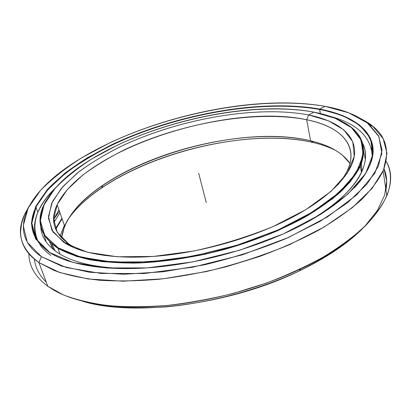 <?xml version="1.0" encoding="UTF-8"?>
<svg xmlns="http://www.w3.org/2000/svg" width="411" height="411" viewBox="0 0 411 411"><rect width="100%" height="100%" fill="white"/><g stroke="black" fill="none" stroke-linecap="round" stroke-linejoin="round"><path stroke-width="0.62" d="M361.423 163.712L361.85 171.618L361.423 163.712M55.172 250.931L51.704 243.81L55.172 250.931M53.764 219.233L58.973 209.887L53.764 219.233L59.456 211.264M363.822 152.168L365.369 159.365L363.822 152.168M365.358 159.447L363.817 152.229L365.358 159.447M344.413 122.771C362.281 132.707 367.614 147.179 360.411 166.183C356.188 174.418 349.658 182.926 340.806 191.716C330.634 200.553 318.33 209.23 303.888 217.738C280.893 230.206 253.484 241.2 224.144 249.549C194.11 257.337 165.32 261.833 137.777 263.04C120.336 263.199 104.564 262.136 90.456 259.86C77.494 256.947 66.654 253.099 57.941 248.306L60.037 254.147L57.941 248.306L76.78 256.515L102.123 261.653L133.102 263.143C156.129 262.233 180.301 259.233 205.613 254.147C230.91 247.915 254.959 240.096 277.759 230.689L308.188 215.282L332.633 198.713L350.177 181.986L360.504 165.967L363.833 151.335L360.73 138.589L351.996 128.011L344.413 122.771M313.942 112.146C329.92 115.208 342.486 120.428 351.641 127.806L360.344 138.353L363.422 151.068L360.087 165.654L349.766 181.631L332.252 198.313L307.849 214.83L277.482 230.196L242.69 243.415C217.917 250.89 193.098 256.449 168.238 260.086L133.159 262.583L102.247 261.103L76.955 255.996L58.146 247.823L57.941 248.306L58.146 247.823L80.777 257.091L112.09 262.028L150.472 261.828L193.237 256.14L236.916 245.244L277.826 230.047L312.684 211.927L339.142 192.492L355.983 173.257L363.098 155.492L361.171 140.094L351.405 127.61L335.191 118.281L313.942 112.146C258.349 101.954 177.716 116.657 116.734 145.499L92.182 158.718C77.304 168.258 64.81 178.302 54.709 188.86L44.039 204.863L40.345 220.635L44.763 235.298L58.146 247.823C24.085 226.548 43.104 190.94 83.397 164.333C143.948 123.639 247.699 99.477 313.942 112.146L308.635 114.962C256.556 105.093 180.085 118.743 122.098 145.859C105.904 153.894 91.427 162.597 78.671 171.962L62.888 186.568L52.449 201.59L48.452 216.407L51.899 230.237L63.551 242.161L65.955 243.677L71.067 245.429L68.709 243.949L57.206 232.307L53.651 218.791L57.345 204.288L67.327 189.563L82.57 175.24C94.936 166.044 109.002 157.505 124.764 149.619C181.241 123.002 256.058 109.752 306.652 119.729L308.635 114.962L306.652 119.729C227.864 102.74 84.687 148.443 57.155 204.688C49.454 220.707 54.093 234.291 71.067 245.429L71.478 246.595L71.067 245.429L83.068 250.998L71.067 245.429L65.955 243.677C84.769 254.907 120.315 260.05 163.604 255.534C206.877 250.962 255.185 236.638 291.003 218C332.165 196.473 354.21 171.372 354.662 152.399C354.893 133.37 336.049 120.526 308.635 114.962L328.687 120.901L343.843 129.871L352.792 141.805L354.261 156.447L347.192 173.257L331.004 191.377L305.887 209.625L273.012 226.589C247.859 236.823 221.38 244.977 193.571 251.049L153.401 256.454L117.233 256.762L87.569 252.262L65.955 243.677L52.983 231.984L48.457 218.205L51.647 203.311L61.532 188.12L76.991 173.298C89.634 163.768 104.075 154.906 120.305 146.712C178.497 119.041 256.002 104.99 308.635 114.962L306.652 119.729L310.618 140.829L306.652 119.729C345.913 127.379 366.011 152.342 337.477 185.202C342.199 179.751 345.682 174.47 347.917 169.368C358.983 144.066 339.106 126.305 306.652 119.729L310.618 140.829C251.717 126.978 158.199 147.698 102.971 185.176C78.08 201.873 64.27 219.484 61.542 238.015L64.614 225.999C90.672 167.441 232.318 121.589 310.618 140.829L313.798 142.684L310.618 140.829C329.19 145.145 342.322 152.671 350.013 163.414L342.05 154.829C334.051 148.535 323.575 143.871 310.618 140.829L313.798 142.684C237.851 124.286 106.069 163.861 67.645 219.942C75.46 208.608 86.757 197.943 101.532 187.95C158.076 149.486 253.294 128.396 313.798 142.684C322.065 144.651 329.437 147.282 335.91 150.565C329.437 147.282 322.065 144.651 313.798 142.684M59.98 236.258L64.378 225.336M53.841 222.402L59.996 212.8M55.454 228.732L61.922 218.303M55.685 229.287L62.097 218.811M46.736 199.756C34.956 218.637 38.685 234.82 57.941 248.306C40.329 236.253 35.69 221.75 44.018 204.806L46.736 199.756M44.013 234.876L46.15 241.92L44.013 234.876M44.044 234.928L46.196 241.992M386.212 161.364C402.369 188.043 374.421 234.013 300.939 268.758C259.48 288.476 207.288 302.368 160.942 305.984C114.587 309.504 76.312 302.984 54.108 290.32L47.794 286.277L63.33 294.877C75.978 299.711 90.877 303.287 108.016 305.599C126.305 307.084 146.08 307.027 167.344 305.43C189.158 302.912 211.228 298.879 233.556 293.331L266.071 283.189C286.945 275.272 306.138 266.482 323.652 256.824C339.907 246.857 353.722 236.638 365.096 226.178C374.95 215.76 382.194 205.639 386.818 195.816C391.837 182.736 391.637 171.248 386.212 161.364M385.95 189.954C387.352 182.217 386.715 175.137 384.038 168.705L386.674 181.225L384.639 195.168L377.524 210.232L365.081 226.004L347.3 241.961C332.91 252.524 316.203 262.516 297.184 271.943C257.594 290.068 209.98 302.779 166.09 306.889C144.6 308.25 124.759 307.973 106.572 306.061L82.488 301.196C132.845 316.994 230.324 304.772 299.208 270.988C326.195 257.928 347.233 243.877 362.322 228.829M362.964 119.863C384.655 131.191 391.38 148.207 383.134 170.909C378.361 180.362 370.933 190.149 360.843 200.27C349.216 210.453 335.104 220.445 318.51 230.247C300.641 239.767 281.078 248.485 259.814 256.397L226.708 266.616C204 272.272 181.58 276.469 159.447 279.203C137.885 281.047 117.87 281.391 99.395 280.23C82.102 278.262 67.116 275.051 54.437 270.597L38.922 262.583L47.794 286.277L38.922 262.583L59.616 272.493L87.949 278.946L123.033 281.201L163.208 278.786L206.158 271.604C235.333 264.55 263.061 255.591 289.349 244.735L324.32 226.908L352.237 207.735L372.063 188.418L383.525 169.99L386.977 153.241L383.18 138.707L373.142 126.696L362.964 119.863M324.942 106.315C343.545 109.65 358.187 115.599 368.862 124.158L378.521 135.82L382.04 149.928L378.459 166.172L367.064 184.036L347.536 202.746L320.169 221.313L285.979 238.596C260.317 249.123 233.263 257.831 204.827 264.72L162.951 271.784L123.757 274.26L89.49 272.231L61.758 266.143L41.444 256.68L38.922 262.583L41.444 256.68L66.145 267.489L100.957 273.443L144.107 273.521L192.507 267.237L242.043 254.892L288.306 237.563L327.418 216.926L356.676 194.886L374.811 173.252L381.876 153.462L378.855 136.483L367.254 122.868L348.744 112.82L324.942 106.315C263.097 95.722 176.149 111.782 109.388 143.007L82.395 157.377C65.93 167.775 51.971 178.78 40.514 190.396L28.102 208.12L23.242 225.747L27.316 242.326L41.444 256.68C5.502 232.456 27.414 193.668 70.564 164.919C137.464 119.812 250.422 93.061 324.942 106.315L319.732 109.074C260.959 98.676 177.131 114.032 113.138 144.05L87.307 157.834C71.591 167.806 58.311 178.333 47.465 189.42L35.808 206.296L31.39 223.019L35.474 238.683L49.048 252.19L49.88 252.585L35.927 238.853L31.832 223.214L36.219 206.517L47.835 189.661L65.37 173.36C79.513 162.931 95.506 153.262 113.359 144.359C177.228 114.381 260.923 99.056 319.573 109.47L319.732 109.074L319.573 109.47C273.628 101.168 211.48 108.92 156.123 127.24C101.101 145.715 51.688 175.61 35.963 207.057C27.26 224.658 31.899 239.834 49.88 252.585L49.88 252.585C55.223 256.007 61.768 258.956 69.51 261.422C61.768 258.956 55.223 256.007 49.88 252.585L49.438 252.441C69.413 265.229 108.006 271.609 155.99 267.171C203.954 262.665 258.288 247.129 298.972 226.492C347.48 201.77 373.039 172.594 373.142 150.971C373.013 129.265 350.886 115.034 319.732 109.074L342.317 115.409L359.723 125.119L370.434 138.204L372.905 154.428L365.795 173.257L348.261 193.735L320.333 214.521L283.261 233.941L239.572 250.242L192.857 261.889L147.174 267.89L106.31 267.957L73.163 262.501L49.438 252.441L35.644 238.971L31.385 223.312L35.675 206.574L47.244 189.666L64.774 173.303C78.933 162.833 94.962 153.128 112.855 144.184C176.884 114.078 260.867 98.661 319.732 109.074L320.303 113.539L319.573 109.47C366.586 117.659 392.243 147.451 354.39 187.75C361.295 180.408 366.237 173.339 369.227 166.542C382.322 136.611 357.621 116.472 319.573 109.47L320.303 113.539M35.875 238.765L35.423 234.876L35.875 238.765M372.823 151.628L371.333 148.001M29.099 206.209L24.413 214.938L21.511 223.63L20.55 232.189L20.848 236.387L21.685 240.497L23.083 244.519L25.056 248.429L27.614 252.205L30.774 255.837L34.539 259.3L38.922 262.583C20.458 248.65 15.813 232.349 24.984 213.679L29.099 206.209M28.888 253.772C28.919 265.994 35.223 276.829 47.794 286.277C35.223 276.829 28.919 265.994 28.888 253.772M34.349 259.141C35.264 267.479 39.24 275.17 46.268 282.213C39.24 275.17 35.264 267.479 34.349 259.141M329.617 116.221C357.097 123.392 371.318 136.93 372.284 156.832C371.318 136.93 357.097 123.392 329.617 116.221M40.776 226.749C41.203 236.942 47.167 245.799 58.67 253.315C73.59 262.773 96.559 267.88 127.59 268.645C96.559 267.88 73.59 262.773 58.67 253.315C47.167 245.799 41.203 236.942 40.776 226.749M307.094 222.223C336.578 204.812 354.929 187.719 362.153 170.94C366.484 160.593 366.669 151.443 362.713 143.49C373.162 163.388 355.572 194.583 307.094 222.223M56.497 186.851C35.942 206.45 30.07 225.187 38.87 243.055C33.199 233.027 33.091 222.284 38.542 210.833C42.395 202.715 48.38 194.722 56.497 186.851M39.764 244.453C42.415 248.398 46.13 252.041 50.902 255.385M53.964 221.01L54.606 220.101M198.683 173.283L206.25 202.536M360.411 166.183L361.428 172.517M351.641 127.806L351.996 128.011M63.551 242.161L68.709 243.949M57.155 204.688L64.614 225.999M102.971 185.176L101.532 187.95M49.7 242.094L53.759 249.852M46.16 241.94L44.018 234.892M372.921 146.891L372.469 146.218L372.921 146.891M300.939 268.758L299.208 270.988M383.134 170.909L386.818 195.816M368.862 124.158L373.142 126.696M49.048 252.19L49.49 252.333M35.963 207.057L37.879 212.323M51.817 246.919L49.808 242.094"/></g></svg>
